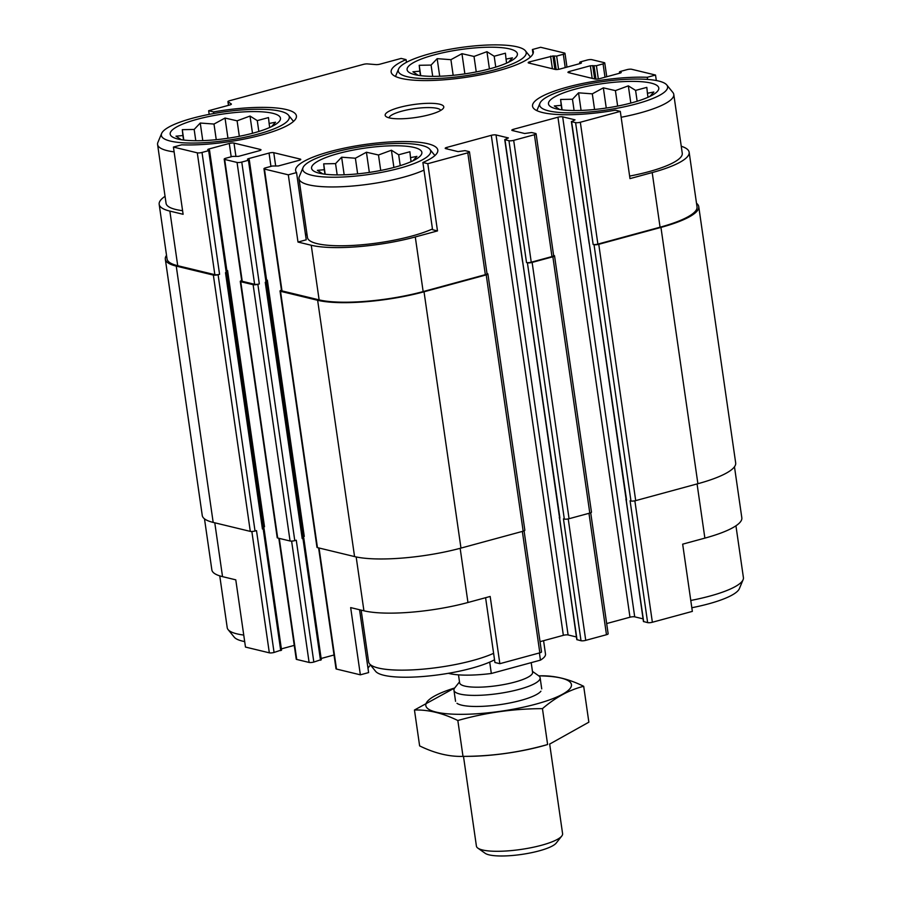 <?xml version="1.0" encoding="UTF-8"?>
<svg xmlns="http://www.w3.org/2000/svg" width="901" height="901" viewBox="0 0 901 901"><rect width="100%" height="100%" fill="white"/><g stroke="black" fill="none" stroke-linecap="round" stroke-linejoin="round"><path stroke-width="1.35" d="M414.854 74.659A55.727 12.344 -8.2 0 0 466.797 73.578A55.727 12.344 -8.2 0 0 513.638 59.286A55.727 12.344 -8.2 0 0 460.479 49.566A55.727 12.344 -8.2 0 0 412.23 73.893A55.727 12.344 -8.2 0 0 414.854 74.659M418.278 75.335L412.906 71.798L419.821 71.179L419.213 65.289L431.083 65.075L437.165 58.655L450.917 59.68L461.954 53.677L474.016 56.448L486.934 51.684L494.187 56.234L505.416 53.204L506.035 59.094L512.444 57.844L508.513 62.237M177.936 139.036A55.727 12.344 -8.2 0 0 229.879 137.954A55.727 12.344 -8.2 0 0 276.72 123.662A55.727 12.344 -8.2 0 0 223.561 113.943A55.727 12.344 -8.2 0 0 175.312 138.27A55.727 12.344 -8.2 0 0 177.936 139.036M181.36 139.711L175.988 136.175L182.903 135.544L182.295 129.665L194.166 129.451L200.247 123.032L213.999 124.056L225.036 118.054L237.098 120.824L250.016 116.06L257.269 120.61L268.498 117.581L269.117 123.471L275.526 122.221L271.595 126.613M319.326 173.206A55.727 12.344 -8.2 0 0 371.268 172.125A55.727 12.344 -8.2 0 0 418.109 157.833A55.727 12.344 -8.2 0 0 364.95 148.113A55.727 12.344 -8.2 0 0 316.701 172.44A55.727 12.344 -8.2 0 0 319.326 173.206M322.761 173.882L317.377 170.345L324.292 169.715L323.684 163.836L335.555 163.622L341.637 157.202L355.388 158.227L366.425 152.224L378.488 154.995L391.417 150.23L398.67 154.769L409.899 151.751L410.507 157.63L416.926 156.391L412.985 160.783M556.244 108.83A55.727 12.344 -8.2 0 0 608.186 107.748A55.727 12.344 -8.2 0 0 655.027 93.456A55.727 12.344 -8.2 0 0 601.868 83.737A55.727 12.344 -8.2 0 0 553.619 108.064A55.727 12.344 -8.2 0 0 556.244 108.83M559.679 109.505L554.295 105.969L561.21 105.338L560.602 99.459L572.473 99.245L578.555 92.826L592.306 93.85L603.343 87.847L615.417 90.618L628.335 85.854L635.588 90.404L646.817 87.374L647.425 93.265L653.844 92.015L649.903 96.407M734.473 466.774L741.827 517.793A76.619 16.973 171.8 0 1 704.875 538.122L682.665 544.159L692.351 611.385L652.369 622.253A3.48 0.777 171.8 0 1 647.639 622.625L643.427 621.51L626.139 499.402M406.464 62.327L406.069 59.612L401.148 58.419L380.098 64.14A3.48 0.777 171.8 0 1 375.92 64.602L367.552 63.915A3.48 0.777 171.8 0 0 363.385 64.376L229.62 100.721A3.48 0.777 171.8 0 0 227.942 101.644L228.471 105.338M532.998 53.733L532.39 49.521L540.645 47.28L564.51 53.046A3.48 0.777 171.8 0 1 564.995 53.362A3.48 0.777 171.8 0 1 563.316 54.285L556.649 56.087L552.955 55.963L554.892 69.354M647.582 79.423L647.278 77.283L655.523 75.042L656.322 80.538M647.278 77.283A71.832 15.914 -8.2 0 0 571.347 86.057A71.832 15.914 -8.2 0 0 532.536 106.194A71.832 15.914 -8.2 0 0 615.372 110.192L620.305 111.386L629.99 178.612L652.2 172.575L660.073 227.198L597.881 244.092A3.48 0.777 171.8 0 1 593.151 244.475L594.029 244.689L630.97 500.99L630.081 500.776L647.639 622.625M214.776 522.805L222.536 576.64L235.78 579.839L245.477 647.064L269.331 652.831A3.48 0.777 171.8 0 0 274.062 652.459L281.326 650.026M222.536 576.64A76.619 16.973 171.8 0 1 211.848 569.86L204.493 518.841M460.152 548.315L467.957 602.499L490.167 596.462L499.852 663.688L494.931 662.505L485.594 597.701M467.957 602.499A76.619 16.973 171.8 0 1 363.925 610.799L350.669 607.601L360.355 674.826L336.49 669.06A3.48 0.777 171.8 0 1 336.005 668.756L318.594 547.887M165.063 196.317A76.619 16.973 171.8 0 0 159.173 204.313A76.619 16.973 171.8 0 0 169.85 211.093L183.106 214.292L173.42 147.066L181.675 144.824A71.832 15.914 -8.2 0 0 257.596 136.062A71.832 15.914 -8.2 0 0 296.418 115.914A71.832 15.914 -8.2 0 0 213.571 111.915L208.649 110.722L209.178 114.382M213.807 113.515L213.571 111.915M297.994 242.054L306.239 239.812L296.553 172.587L288.309 174.828L297.994 242.054L311.25 245.252L319.123 299.875L282.002 290.91A3.48 0.777 171.8 0 1 281.517 290.606L263.959 168.757A3.48 0.777 171.8 0 1 265.637 167.834L272.305 166.021L278.353 165.964L299.087 160.333A3.48 0.777 171.8 0 0 300.765 159.409A3.48 0.777 171.8 0 0 300.281 159.094L273.769 152.686L275.695 166.077M432.57 229.721L422.884 162.495L427.806 163.689L437.492 230.915L432.57 229.721M359.555 609.752L368.61 672.585L360.355 674.826M524.078 530.892L541.512 651.907A3.48 0.777 171.8 0 1 539.834 652.831L499.852 663.688M643.044 618.852L634.709 616.836A3.48 0.777 171.8 0 0 629.979 617.219L606.677 623.548M590.707 512.782L608.152 633.797A3.48 0.777 171.8 0 1 606.474 634.721L585.74 640.352A3.48 0.777 171.8 0 1 581.01 640.735L576.786 639.62L559.51 517.501M576.403 636.962L568.08 634.946A3.48 0.777 171.8 0 0 563.35 635.329L540.037 641.658M370.57 665.096A71.832 15.914 -8.2 0 0 368.002 668.373M334.023 654.993L321.139 658.485M321.094 659.633L313.83 662.066A3.48 0.777 171.8 0 1 309.099 662.438L296.733 659.453A3.48 0.777 171.8 0 1 296.238 659.149L278.826 538.28M294.255 645.375L281.382 648.878M273.769 152.686A3.48 0.777 171.8 0 0 269.039 153.069L248.304 158.7L247.471 159.162L249.284 159.792L248.439 160.254L241.772 162.067A3.48 0.777 171.8 0 1 237.053 162.439L224.676 159.454A3.48 0.777 171.8 0 1 224.191 159.139A3.48 0.777 171.8 0 1 225.869 158.216L232.537 156.414L238.585 156.346L259.319 150.715A3.48 0.777 171.8 0 0 260.997 149.791A3.48 0.777 171.8 0 0 260.513 149.487L234.001 143.079A3.48 0.777 171.8 0 0 229.271 143.462L208.548 149.093L207.703 149.555L209.516 150.185L208.672 150.647L202.015 152.449L219.574 274.298L218.087 274.704A3.48 0.777 171.8 0 1 213.357 275.087L176.247 266.11A78.364 17.356 171.8 0 1 165.322 259.184A78.364 17.356 171.8 0 1 166.527 255.332M219.574 274.298A3.48 0.777 171.8 0 1 214.843 274.681L177.722 265.705A76.619 16.973 171.8 0 1 167.045 258.936L159.173 204.313M681.246 146.244A76.619 16.973 171.8 0 1 689.152 152.246L697.025 206.87A76.619 16.973 171.8 0 1 660.073 227.198M696.507 203.266A78.364 17.356 171.8 0 1 698.748 206.622A78.364 17.356 171.8 0 1 660.951 227.412L598.76 244.306A3.48 0.777 171.8 0 1 594.029 244.689M553.631 255.445L554.059 255.546A3.48 0.777 171.8 0 1 554.543 255.861A3.48 0.777 171.8 0 1 552.865 256.785L532.131 262.416A3.48 0.777 171.8 0 1 527.4 262.788L526.522 262.574A3.48 0.777 171.8 0 0 531.252 262.202L551.975 256.571A3.48 0.777 171.8 0 0 553.653 255.647L536.095 133.798A3.48 0.777 171.8 0 1 534.417 134.722L513.683 140.353A3.48 0.777 171.8 0 1 508.964 140.725L504.74 139.61L508.401 137.932L496.023 134.947L568.08 634.946M486.99 273.555L487.418 273.656A3.48 0.777 171.8 0 1 487.903 273.96A3.48 0.777 171.8 0 1 486.225 274.884L424.033 291.789A78.364 17.356 171.8 0 1 317.636 300.281L280.526 291.316A3.48 0.777 171.8 0 1 280.031 291A3.48 0.777 171.8 0 1 281.45 290.156M496.023 134.947A3.48 0.777 171.8 0 0 491.293 135.319L446.873 147.392A3.48 0.777 171.8 0 0 445.195 148.316A3.48 0.777 171.8 0 0 445.68 148.62L458.057 151.616L465.006 150.636L468.982 151.593A3.48 0.777 171.8 0 1 469.466 151.897L487.024 273.746A3.48 0.777 171.8 0 1 485.346 274.67L423.155 291.575A76.619 16.973 171.8 0 1 319.123 299.875M266.651 280.369A3.48 0.777 171.8 0 1 267.349 280.143L266.651 280.335M241.772 162.067L259.342 283.916L257.855 284.311A3.48 0.777 171.8 0 1 253.125 284.693L240.758 281.698A3.48 0.777 171.8 0 1 240.274 281.394A3.48 0.777 171.8 0 1 241.682 280.549M259.342 283.916A3.48 0.777 171.8 0 1 254.611 284.288L242.234 281.303A3.48 0.777 171.8 0 1 241.75 280.988L224.191 159.139M620.305 111.386L580.323 122.243A3.48 0.777 171.8 0 1 575.593 122.626L571.617 121.669L626.555 499.92L625.868 499.661M626.555 499.92A2.613 0.574 171.8 0 1 626.184 499.695L589.277 243.54M504.977 139.768L559.915 518.03L559.228 517.771M559.915 518.03A2.613 0.574 171.8 0 1 559.555 517.793L522.636 261.639M303.434 537.762L302.195 538.607A2.613 0.574 171.8 0 0 303.457 537.908L266.561 281.9M552.955 55.963L529.867 61.786L530.092 63.352M655.523 75.042L631.669 69.276A3.48 0.777 171.8 0 0 626.938 69.659L620.271 71.472L619.438 71.934L621.251 72.553L620.406 73.015L599.672 78.657A3.48 0.777 171.8 0 1 594.942 79.029L568.441 72.621A3.48 0.777 171.8 0 1 567.945 72.317A3.48 0.777 171.8 0 1 569.635 71.393L590.358 65.762L596.417 65.705L603.073 63.892A3.48 0.777 171.8 0 0 604.762 62.969A3.48 0.777 171.8 0 0 604.267 62.665L591.901 59.669A3.48 0.777 171.8 0 0 587.17 60.052L580.503 61.854L579.67 62.315L581.483 62.946L580.638 63.408L559.904 69.039A3.48 0.777 171.8 0 1 555.185 69.422L528.673 63.014A3.48 0.777 171.8 0 1 528.189 62.71A3.48 0.777 171.8 0 1 529.867 61.786M571.617 121.669L575.029 119.833L562.663 116.837L634.709 616.836M536.095 133.798A3.48 0.777 171.8 0 0 535.611 133.483L531.635 132.526L524.686 133.506L512.309 130.521A3.48 0.777 171.8 0 1 511.824 130.206A3.48 0.777 171.8 0 1 513.502 129.282L557.933 117.22A3.48 0.777 171.8 0 1 562.663 116.837M554.543 255.861L591.473 512.162A3.48 0.777 171.8 0 1 589.795 513.086L569.06 518.717A3.48 0.777 171.8 0 1 564.33 519.1L563.452 518.886L581.01 640.735M266.595 281.484L265.254 282.306L302.195 538.607M313.83 662.066L296.271 540.217L294.785 540.623A3.48 0.777 171.8 0 1 290.066 540.994L277.688 538.01A3.48 0.777 171.8 0 1 277.204 537.694L240.274 281.394M227.581 270.537L226.883 270.728A3.48 0.777 171.8 0 1 227.581 270.537L264.511 526.837A3.48 0.777 171.8 0 0 263.52 527.175M263.666 528.155L262.428 529A2.613 0.574 171.8 0 0 263.689 528.301L226.793 272.293M226.827 271.877L225.498 272.688L262.428 529M274.062 652.459L256.503 530.61L255.028 531.004A3.48 0.777 171.8 0 1 250.298 531.387L213.177 522.411A78.364 17.356 171.8 0 1 202.252 515.485L165.322 259.184M698.748 206.622L735.678 462.934A78.364 17.356 171.8 0 1 697.892 483.713L635.701 500.618A3.48 0.777 171.8 0 1 630.97 500.99M487.903 273.96L524.844 530.272A3.48 0.777 171.8 0 1 523.166 531.196L460.974 548.09A78.364 17.356 171.8 0 1 354.566 556.581L317.456 547.617A3.48 0.777 171.8 0 1 316.972 547.312L280.031 291M303.288 536.793A3.48 0.777 171.8 0 1 304.279 536.455L267.349 280.143M589.175 243.518L571.369 121.511M522.546 261.617L504.74 139.61M202.015 152.449A3.48 0.777 171.8 0 1 197.285 152.832L173.42 147.066M208.649 110.722L229.699 105.012A3.48 0.777 171.8 0 0 231.377 104.088A3.48 0.777 171.8 0 0 231.253 103.908L228.066 101.813A3.48 0.777 171.8 0 1 227.942 101.644M689.152 152.246A76.619 16.973 171.8 0 1 652.2 172.575M469.466 151.897A3.48 0.777 171.8 0 1 467.788 152.821L427.806 163.689M311.25 245.252A76.619 16.973 171.8 0 0 415.282 236.952L437.492 230.915M288.309 174.828L264.444 169.061A3.48 0.777 171.8 0 1 263.959 168.757M389.3 117.896A29.598 6.555 -8.2 0 0 419.449 116.905A29.598 6.555 -8.2 0 0 443.224 108.413A29.598 6.555 -8.2 0 0 413.536 104.561A29.598 6.555 -8.2 0 0 386.157 116.646A29.598 6.555 -8.2 0 0 389.3 117.896M406.069 59.612A71.832 15.914 -8.2 0 0 391.147 72.024A71.832 15.914 -8.2 0 0 464.511 77.531A71.832 15.914 -8.2 0 0 533.336 51.537A71.832 15.914 -8.2 0 0 532.39 49.521M422.884 162.495A71.832 15.914 -8.2 0 0 437.807 150.084A71.832 15.914 -8.2 0 0 364.443 144.577A71.832 15.914 -8.2 0 0 295.618 170.571A71.832 15.914 -8.2 0 0 296.553 172.587M161.639 133.438A64.624 14.315 -8.2 0 0 170.368 141.085A64.624 14.315 -8.2 0 0 247.313 136.727A64.624 14.315 -8.2 0 0 288.466 115.159A64.624 14.315 -8.2 0 0 223.279 111.983A64.624 14.315 -8.2 0 0 161.639 133.438L157.9 142.403A69.647 15.43 -8.2 0 0 157.585 144.498L166.066 203.322A69.647 15.43 -8.2 0 0 175.774 209.482A69.647 15.43 -8.2 0 0 182.588 210.688M621.149 117.265A69.647 15.43 -8.2 0 0 673.779 94.425L682.26 153.249A69.647 15.43 171.8 0 1 629.63 176.089M432.457 228.955A69.647 15.43 171.8 0 1 317.175 243.653A69.647 15.43 171.8 0 1 307.455 237.492L298.986 178.668A69.647 15.43 -8.2 0 0 308.694 184.829A69.647 15.43 -8.2 0 0 423.977 170.131M306.903 233.641A71.832 15.914 -8.2 0 0 305.642 235.6M361.155 610.135L368.61 661.863A69.647 15.43 -8.2 0 0 369.5 663.778L375.616 671.324A64.624 14.315 -8.2 0 0 383.803 675.266A64.624 14.315 -8.2 0 0 494.536 659.78M369.5 663.778A69.647 15.43 -8.2 0 0 378.319 668.024A69.647 15.43 -8.2 0 0 493.613 653.326M219.754 575.863L227.221 627.693A69.647 15.43 -8.2 0 0 228.099 629.608L234.226 637.153A64.624 14.315 -8.2 0 0 242.414 641.095A64.624 14.315 -8.2 0 0 244.678 641.58M228.099 629.608A69.647 15.43 -8.2 0 0 236.929 633.853A69.647 15.43 -8.2 0 0 243.743 635.059M303.029 167.609A64.624 14.315 -8.2 0 0 311.757 175.256A64.624 14.315 -8.2 0 0 388.703 170.897A64.624 14.315 -8.2 0 0 429.856 149.329A64.624 14.315 -8.2 0 0 364.668 146.153A64.624 14.315 -8.2 0 0 303.029 167.609L299.29 176.573A69.647 15.43 -8.2 0 0 298.986 178.668M157.585 144.498A69.647 15.43 -8.2 0 0 167.304 150.658A69.647 15.43 -8.2 0 0 174.118 151.864M691.822 607.736A64.624 14.315 -8.2 0 0 739.361 588.68L743.1 579.703A69.647 15.43 -8.2 0 0 743.415 577.62L735.937 525.79M690.774 600.46A69.647 15.43 -8.2 0 0 743.1 579.703M673.779 94.425A69.647 15.43 -8.2 0 0 672.901 92.499L666.774 84.953A64.624 14.315 -8.2 0 0 601.586 81.777A64.624 14.315 -8.2 0 0 539.947 103.232A64.624 14.315 -8.2 0 0 548.675 110.879A64.624 14.315 -8.2 0 0 625.621 106.521A64.624 14.315 -8.2 0 0 666.774 84.953M407.286 76.72A64.624 14.315 -8.2 0 0 484.231 72.35A64.624 14.315 -8.2 0 0 525.384 50.783A64.624 14.315 -8.2 0 0 460.197 47.607A64.624 14.315 -8.2 0 0 398.557 69.062A64.624 14.315 -8.2 0 0 407.286 76.72M440.735 110.406A26.118 5.789 -8.2 0 0 414.133 108.683A26.118 5.789 -8.2 0 0 389.097 117.84M561.852 109.821L561.21 105.338M562.1 109.843L560.602 99.459M574.095 110.53L572.473 99.245M581.089 110.418L578.555 92.826M594.57 109.494L592.306 93.85M606.26 108.041L603.343 87.847M617.647 106.093L615.417 90.618M630.813 103.074L628.335 85.854M637.153 101.261L635.588 90.404M647.999 97.285L647.425 93.265M324.934 174.186L324.292 169.715M325.182 174.22L323.684 163.836M337.177 174.895L335.555 163.622M344.171 174.794L341.637 157.202M357.641 173.859L355.388 158.227M369.342 172.418L366.425 152.224M380.718 170.469L378.488 154.995M393.895 167.451L391.417 150.23M400.235 165.638L398.67 154.769M411.081 161.662L410.507 157.63M183.545 140.027L182.903 135.544M183.793 140.049L182.295 129.665M195.787 140.736L194.166 129.451M202.781 140.624L200.247 123.032M216.251 139.7L213.999 124.056M227.953 138.247L225.036 118.054M239.328 136.299L237.098 120.824M252.505 133.28L250.016 116.06M258.835 131.467L257.269 120.61M269.692 127.492L269.117 123.471M420.463 75.65L419.821 71.179M420.711 75.673L419.213 65.289M432.705 76.36L431.083 65.075M439.699 76.247L437.165 58.655M453.169 75.324L450.917 59.68M464.871 73.871L461.954 53.677M476.246 71.922L474.016 56.448M489.423 68.915L486.934 51.684M495.753 67.102L494.187 56.234M506.61 63.115L506.035 59.094M448.416 673.306A52.235 11.578 -8.2 0 0 491.327 673.486L540.442 660.14A52.235 11.578 -8.2 0 0 545.499 654.025L543.573 640.701M491.327 673.486L489.694 662.111M540.442 660.14L539.406 652.943M463.486 756.378L476.415 846.118A43.53 9.641 -8.2 0 0 477.857 848.123L485.177 853.303A36.851 8.165 -8.2 0 0 521.6 854.43A36.851 8.165 -8.2 0 0 556.221 843.066L561.774 836.027A43.53 9.641 -8.2 0 0 562.596 833.695L549.655 743.956M477.857 848.123A43.53 9.641 -8.2 0 0 520.879 849.452A43.53 9.641 -8.2 0 0 561.774 836.027M459.499 681.888L454.768 687.88A43.53 9.641 -8.2 0 0 453.946 690.211A43.53 9.641 -8.2 0 0 498.411 693.556A43.53 9.641 -8.2 0 0 540.127 677.8A43.53 9.641 -8.2 0 0 538.685 675.795L532.457 671.369M458.485 674.849L459.634 682.823A36.851 8.165 -8.2 0 0 497.273 685.638A36.851 8.165 -8.2 0 0 532.592 672.304L531.196 662.652M542.03 746.129A73.567 16.297 -8.2 0 0 545.263 745.228L547.617 744.519C519.967 752.369 491.766 756.322 463.001 756.378L468.058 756.344A73.567 16.297 -8.2 0 0 542.03 746.129M547.617 744.519L542.447 708.648C555.635 697.295 569.387 689.851 583.69 686.303L588.86 722.174L550.139 743.821M457.832 720.507L463.001 756.378C449.284 756.817 434.834 753.326 419.629 745.893L414.46 710.022C428.178 709.583 442.628 713.074 457.832 720.507C485.47 712.657 513.683 708.704 542.447 708.648M583.69 686.303C568.858 678.96 554.408 675.468 540.33 675.829M454.723 687.936L414.46 710.022M456.987 703.309A43.53 9.641 -8.2 0 0 520.733 700.426A43.53 9.641 -8.2 0 0 540.904 691.213M454.69 687.981A73.567 16.297 -8.2 0 0 438.213 712.556A73.567 16.297 -8.2 0 0 535.971 704.109A73.567 16.297 -8.2 0 0 538.787 675.863M251.852 531.489L269.331 652.831M697.07 483.938L704.875 538.122M634.867 500.81L652.369 622.253M522.343 531.41L539.834 652.831M356.165 556.942L363.925 610.799M319.044 547.999L336.49 669.06M563.316 54.285L565.231 67.598M556.649 56.087L558.552 69.332M550.59 56.144L552.414 68.746M603.073 63.892L604.999 77.204M596.417 65.705L598.32 78.939M590.358 65.762L592.171 78.364M569.635 71.393L569.86 72.97M575.593 122.626L593.151 244.475M626.105 499.818L643.663 621.667M557.933 117.22L629.979 617.219M513.502 129.282L513.739 130.859M588.972 513.311L606.474 634.721M568.238 518.908L585.74 640.352M527.4 262.788L564.33 519.1M508.964 140.725L526.522 262.574M559.476 517.917L577.034 639.766M491.293 135.319L563.35 635.329M446.873 147.392L447.099 148.969M300.281 159.094L300.382 159.837M269.039 153.069L270.953 166.381M248.304 158.7L248.428 159.488M302.939 538.404L320.497 660.253M248.439 160.254L265.998 282.103M257.855 284.311L294.785 540.623M291.609 541.096L309.099 662.438M279.287 538.393L296.733 659.453M260.513 149.487L260.614 150.23M234.001 143.079L235.927 156.47M229.271 143.462L231.197 156.774M208.548 149.093L208.66 149.881M263.171 528.797L280.729 650.646M208.672 150.647L226.23 272.496M218.087 274.704L255.028 531.004M213.357 275.087L250.298 531.387M176.247 266.11L213.177 522.411M660.951 227.412L697.892 483.713M598.76 244.306L635.701 500.618M552.865 256.785L589.795 513.086M532.131 262.416L569.06 518.717M486.225 274.884L523.166 531.196M424.033 291.789L460.974 548.09M317.636 300.281L354.566 556.581M280.526 291.316L317.456 547.617M253.125 284.693L290.066 540.994M240.758 281.698L277.688 538.01M197.285 152.832L214.843 274.681M169.85 211.093L177.722 265.705M228.066 101.813L228.572 105.316M554.284 56.279L556.187 69.523M579.906 62.473L580.064 63.566M594.052 65.886L595.955 79.13M592.723 65.57L594.649 78.961M619.674 72.08L619.832 73.172M580.323 122.243L597.881 244.092M534.417 134.722L551.975 256.571M513.683 140.353L531.252 262.202M467.788 152.821L485.346 274.67M415.282 236.952L423.155 291.575M264.444 169.061L282.002 290.91M237.053 162.439L254.611 284.288M224.676 159.454L242.234 281.303M303.772 537.942L321.33 659.791M264.004 528.335L281.562 650.184M564.995 53.362L566.977 67.124M579.67 62.315L579.861 63.622M604.762 62.969L606.745 76.731M619.438 71.934L619.618 73.229M249.284 159.792L266.842 281.641M209.516 150.185L227.075 272.034M429.856 149.329L434.913 155.558M288.466 115.159L293.512 121.387M539.947 103.232L536.861 110.632M398.557 69.062L395.471 76.461M525.384 50.783L530.43 57.011M541.726 688.882L540.127 677.8M455.546 701.305L453.946 690.211M538.742 675.829L541.174 675.818"/></g></svg>
